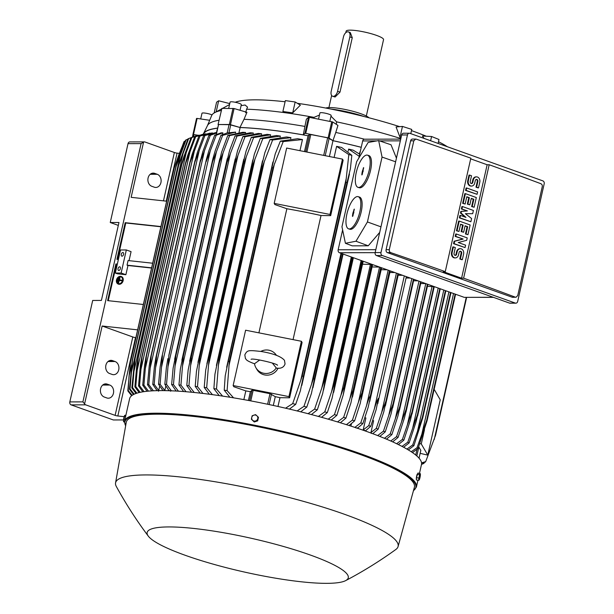 <?xml version="1.0" encoding="UTF-8"?>
<svg xmlns="http://www.w3.org/2000/svg" width="614" height="614" viewBox="0 0 614 614"><rect width="100%" height="100%" fill="white"/><g stroke="black" fill="none" stroke-linecap="round" stroke-linejoin="round"><path stroke-width="0.92" d="M118.51 278.257L117.673 281.949L118.51 278.257M118.049 281.979L118.886 278.288M118.333 282.11L117.673 281.949M121.296 277.037A3.6 2.763 -65.6 0 0 120.728 276.906A3.6 2.763 -65.6 0 0 117.489 279.109M120.451 276.784A3.6 2.763 114.4 0 1 121.158 276.968A3.6 2.763 114.4 0 1 122.355 280.943A3.6 2.763 114.4 0 1 118.886 283.699A3.6 2.763 114.4 0 1 118.18 283.514A3.6 2.763 114.4 0 1 116.975 279.539A3.6 2.763 114.4 0 1 120.451 276.784M121.495 276.599A4.075 3.131 114.4 0 1 121.633 276.661A4.075 3.131 114.4 0 1 123 281.166A4.075 3.131 114.4 0 1 119.062 284.29A4.075 3.131 114.4 0 1 118.264 284.075A4.075 3.131 114.4 0 1 118.126 284.013M118.786 284.159A4.075 3.131 -65.6 0 0 122.716 281.035A4.075 3.131 -65.6 0 0 121.357 276.53A4.075 3.131 -65.6 0 0 120.551 276.323A4.075 3.131 -65.6 0 0 116.622 279.447A4.075 3.131 -65.6 0 0 117.98 283.952A4.075 3.131 -65.6 0 0 118.786 284.159M117.458 279.163A3.6 2.763 -65.6 0 0 118.325 283.576M118.295 282.939L119.538 277.405L119.346 279.976L121.787 280.191L121.679 280.652L119.239 280.437L118.571 283.069L119.239 280.437M119.646 280.007L119.914 277.444M119.523 280.567L121.963 280.782L121.787 280.191M117.474 279.109L117.059 280.951L117.474 279.109M117.435 280.982L117.85 279.14M117.711 281.112L117.059 280.951M434.159 389.314L440.23 399.791L427.758 455.127L420.153 453.332M424.497 429.639L421.273 443.93L427.758 455.127M419.822 443.646L421.273 443.93M420.805 450.361L418.687 446.777M361.247 147.283A135.932 22.703 -167.3 0 0 332.957 140.66L329.104 138.135L332.734 121.994L308.558 117.197L306.363 119.254L304.912 126.43A133.775 22.342 -167.3 0 0 244.004 119.316L239.959 127.474L230.457 124.68L234.095 108.54L221.907 108.379L218.07 124.573L221.907 108.379M239.959 127.474A135.932 22.703 -167.3 0 1 303.285 134.873L304.92 133.345L305.741 133.384L329.104 138.135M218.269 124.519L230.457 124.68M217.479 128.103A135.932 22.703 -167.3 0 0 203.441 133.775A135.932 22.703 -167.3 0 0 203.272 134.174M198.437 135.303L193.487 134.566L197.125 118.425L196.534 118.441L192.911 134.566L193.487 134.566M192.957 134.712L196.534 118.441M198.399 135.31L192.965 134.666L192.42 137.152L192.965 134.666M203.541 134.121A135.694 22.664 12.7 0 1 217.456 128.196M304.49 151.581L308.059 135.763A135.694 22.664 12.7 0 0 240.135 127.535L229.091 124.496L218.569 124.527L216.381 132.962M308.059 135.763L309.617 134.336L305.68 151.811M361.239 147.322A135.694 22.664 12.7 0 0 332.972 140.706L327.676 137.736L309.617 134.336M332.972 140.706L329.403 156.524M351.83 155.311L350.394 168.781L347.01 182.619A157.506 26.31 -167.3 0 0 345.82 182.327L348.813 154.59A153.431 25.627 -167.3 0 1 351.83 155.311L341.66 147.475A135.694 22.664 -167.3 0 0 336.61 146.339L334.108 157.453M359.689 154.191L353.265 150.207A135.694 22.664 -167.3 0 0 348.645 149.095L348.169 151.213M290.161 408.625L290.023 409.239M360.203 151.934A135.694 22.664 -167.3 0 0 359.904 151.858L359.428 153.953M301.42 411.365L301.282 411.971M312.004 414.158L311.881 414.696M321.989 416.998L321.897 417.405M340.363 422.777L345.943 418.088L350.916 402.907L353.549 390.059A157.506 26.31 12.7 0 0 353.15 389.936L380.741 267.497M235.454 132.847L235.622 132.11L227.088 132.962L220.956 135.272L215.238 150.63L212.874 158.873L168.789 355.537A157.506 26.31 12.7 0 1 168.888 355.544L166.54 384.349L171.39 390.819M216.435 134.405L216.742 132.816M222.506 134.55L222.89 132.854L221.009 132.862L214.662 135.226L208.76 151.105L206.419 159.264L161.612 358.108L162.441 355.468L160.116 384.257L164.813 390.565L165.841 385.976M222.89 132.854L216.235 135.218A153.431 25.627 -167.3 0 0 215.445 135.218A153.431 25.627 -167.3 0 0 214.662 135.226M216.235 135.218L206.089 161.774L206.419 159.264M210.211 151.105L161.605 366.788M164.813 390.565L162.933 390.565L158.542 384.257L160.154 366.796L161.612 358.108M158.542 384.257A153.431 25.627 12.7 0 1 159.325 384.257A153.431 25.627 12.7 0 1 160.116 384.257M424.09 138.411L422.394 136.024L431.573 136.5L430.621 140.744M447.406 146.746A115.071 19.218 -167.3 0 0 438.488 141.727M426.262 136.224A115.071 19.218 -167.3 0 0 412.953 131.135A115.071 19.218 -167.3 0 0 411.48 130.613M399.699 126.653A115.071 19.218 -167.3 0 0 297.353 103.313M285.096 101.755A115.071 19.218 -167.3 0 0 235.63 102.116L235.239 102.262M364.071 116.53A31.168 5.204 -167.3 0 0 330.723 109.016M368.96 117.781A22.772 3.807 -167.3 0 0 360.971 113.759A22.772 3.807 -167.3 0 0 325.781 108.049M366.328 116.008L383.55 39.611A19.18 3.2 -167.3 0 0 376.459 35.366A19.18 3.2 -167.3 0 0 357.003 30.7A19.18 3.2 -167.3 0 0 346.127 31.176L345.789 32.703M348.437 31.905L350.295 32.565L352.259 37.723L339.995 92.138L335.091 97.02L332.619 96.252A5.273 3.07 -70.3 0 0 333.256 96.36A5.273 3.07 -70.3 0 0 337.593 91.279L349.857 36.863A5.273 3.07 -70.3 0 0 348.437 31.905A5.273 3.07 -70.3 0 0 347.808 31.798A5.273 3.07 -70.3 0 0 343.464 36.878L331.199 91.294A5.273 3.07 -70.3 0 0 332.619 96.252M438.104 143.423L438.987 139.493L431.573 136.5M221.24 110.489A131.857 22.027 -167.3 0 0 213.826 113.153A131.857 22.027 -167.3 0 0 211.669 115.547L207.463 125.609M241.095 105.646L245.055 105.009L247.565 107.143L246.628 109.192A131.857 22.027 -167.3 0 1 314.015 117.351L319.441 115.071M330.984 116.192L336.587 121.833L336.303 124.327M400.858 138.557A131.857 22.027 -167.3 0 0 336.587 121.833M401.072 137.605L399.998 137.313L396.068 126.952L402.454 126.43L399.998 137.313M292.709 112.869L282.901 111.495L285.349 100.612L295.165 101.985L300.376 105.147L292.709 112.869L295.165 101.985M229.544 104.557L213.826 113.153M246.759 108.755L245.615 112.715M216.212 111.671L218.661 100.788L229.759 103.597M218.661 100.788L216.596 102.185L214.179 112.922M410.797 133.66L411.748 129.416L402.454 126.43M313.716 118.103L314.015 117.351M209.689 120.29L197.125 118.425M200.701 118.955L201.983 113.268A5.756 0.959 12.7 0 1 205.867 113.214A5.756 0.959 12.7 0 1 212.022 114.887M219.044 120.244A133.775 22.342 -167.3 0 0 207.517 125.502L203.441 133.775M244.004 119.316L246.951 112.316L234.095 108.54M228.684 108.363L230.104 102.085A5.756 0.959 12.7 0 1 231.309 101.77A5.756 0.959 12.7 0 1 237.664 102.853A5.756 0.959 12.7 0 1 241.333 104.61L240.051 110.29M364.447 139.201A133.775 22.342 -167.3 0 0 335.774 132.447L337.953 125.409L332.734 121.994M318.543 119.062L319.917 112.961A5.756 0.959 12.7 0 1 324.883 113.106A5.756 0.959 12.7 0 1 331.146 115.486L329.833 121.296M303.285 134.873L304.912 126.43M335.774 132.447L332.957 140.66M419.492 473.34L421.496 464.43A149.593 24.99 -167.3 0 0 366.213 431.304A149.593 24.99 -167.3 0 0 214.455 394.925A149.593 24.99 -167.3 0 0 129.623 398.655L124.535 421.25A149.593 24.99 -167.3 0 1 209.359 417.528A149.593 24.99 -167.3 0 1 361.124 453.907A149.593 24.99 -167.3 0 1 416.407 487.032L413.406 490.824M345.674 580.606C363.081 571.45 379.797 561.073 395.83 549.492A144.804 24.184 -167.3 0 0 398.072 546.575L414.389 487.255A147.682 24.667 -167.3 0 0 359.858 454.368A147.682 24.667 -167.3 0 0 209.527 418.387A147.682 24.667 -167.3 0 0 126.261 422.325L115.562 482.903A144.804 24.184 -167.3 0 0 116.33 486.503C125.847 503.841 136.5 520.388 148.296 536.129A103.091 17.223 -167.3 0 0 185.244 555.302A103.091 17.223 -167.3 0 0 345.674 580.606A103.091 17.223 -167.3 0 0 310.177 554.972A103.091 17.223 -167.3 0 0 196.964 528.808A103.091 17.223 -167.3 0 0 148.296 536.129M398.072 546.575A144.804 24.184 -167.3 0 0 344.6 514.325A144.804 24.184 -167.3 0 0 197.201 479.043A144.804 24.184 -167.3 0 0 115.562 482.903M124.427 422.041L123.713 421.895L123.46 420.674L124.696 415.402A3.116 0.468 101.2 0 0 124.688 415.409A3.116 0.468 101.2 0 0 124.634 415.478A3.116 0.468 101.2 0 0 123.874 417.773A3.116 0.468 101.2 0 0 123.46 420.674A3.116 0.468 101.2 0 0 123.514 421.304A3.116 0.468 101.2 0 0 123.544 421.381M124.688 415.409L125.916 415.102M124.865 419.776L123.752 419.562M125.647 416.315L124.535 416.1M251.379 419.224L254.265 421.995L257.68 420.866L258.456 417.405L256.852 415.747A3.116 3.039 149.9 0 1 254.081 421.035A3.116 3.039 149.9 0 1 251.74 417.443L251.379 419.224L254.012 421.557L257.419 420.429L258.202 416.967M252.154 415.762L251.74 417.443A3.116 3.039 149.9 0 1 256.852 415.747L255.57 414.634L252.154 415.762M254.265 421.995L254.012 421.557M257.68 420.866L257.419 420.429M216.757 132.985L210.326 135.303A153.431 25.627 -167.3 0 0 208.875 135.356L216.435 132.731M210.326 135.303L200.241 161.881A157.506 26.31 -167.3 0 0 200.149 161.881L202.773 151.811L208.875 135.356M200.241 161.881L156.585 355.575L154.198 384.333L158.727 390.458L159.701 386.152M157.13 390.657L152.756 384.387L154.436 366.297L155.864 357.724L200.149 161.881M204.485 150.653L155.626 367.448M152.756 384.387A153.431 25.627 12.7 0 1 154.198 384.333M169.088 390.734L164.836 384.31L166.379 367.418L167.852 358.645M216.443 151.735L212.544 161.85A157.506 26.31 -167.3 0 0 212.444 161.85L212.874 158.873M212.444 161.85L168.789 355.537M212.544 161.85L168.888 355.544M164.836 384.31A153.431 25.627 12.7 0 1 166.54 384.349M235.622 132.11L222.659 135.318L216.427 151.781L168.09 366.259M222.659 135.318A153.431 25.627 -167.3 0 0 220.956 135.272M240.135 127.535L239.053 132.348M402.546 275.295L398.156 275.241M404.304 275.924L374.317 408.993C375.868 403.789 377.242 400.228 378.439 398.317L376.152 409.645L370.726 426.354L365.576 430.775L363.196 429.923L368.738 425.64A153.431 25.627 12.7 0 1 369.735 426.001A153.431 25.627 12.7 0 1 370.726 426.354M368.738 425.64L374.317 408.993M411.833 278.618L381.708 412.301L376.298 428.395L370.94 432.563L373.604 420.736L372.736 420.421M410.267 278.058L406.061 278.004M381.708 412.301L385.953 401.072A157.506 26.31 12.7 0 1 386.068 401.119L383.804 411.802L378.186 429.109L372.767 433.707M413.422 279.186L385.953 401.072M413.537 279.224L386.068 401.119M376.298 428.395A153.431 25.627 12.7 0 1 378.186 429.109M364.9 417.62L365.89 417.973L363.196 429.923M398.01 273.675L368.131 407.443L362.874 423.599L357.885 427.897L355.951 427.943M396.421 273.107L366.55 405.631C367.97 400.858 369.252 397.488 370.419 395.523L397.887 273.629M354.854 427.39L360.779 422.885A153.431 25.627 12.7 0 1 362.874 423.599M360.779 422.885L366.55 405.631M394.848 272.547L389.867 272.486M387.173 269.799L381.171 269.723M388.171 270.16L358.407 402.231L361.984 392.73L389.499 270.636M361.984 392.73A157.506 26.31 12.7 0 1 362.245 392.814L360.264 403.337L354.608 420.843L349.09 425.51M389.76 270.728L362.245 392.814M346.403 424.658L352.413 420.129A153.431 25.627 12.7 0 1 354.608 420.843M352.413 420.129L358.407 402.231M379.506 267.059L372.069 266.967M381.14 267.643L353.549 390.059M379.552 267.075L349.873 398.77L353.15 389.936M337.523 421.918L343.625 417.374A153.431 25.627 12.7 0 1 345.943 418.088M343.625 417.374L349.873 398.77M370.442 264.312L340.939 395.247L343.886 387.142A157.506 26.31 12.7 0 1 344.439 387.304L343.264 394.771L372.529 264.903L372.084 264.634A157.506 26.31 -167.3 0 0 371.531 264.473L362.529 264.212M343.886 387.142L371.531 264.473M372.084 264.634L344.439 387.304M343.264 394.771L336.848 415.34L331.184 420.045M328.191 419.178L334.423 414.627A153.431 25.627 12.7 0 1 336.848 415.34M334.423 414.627L340.939 395.247M361.139 260.497L331.583 391.655L334.193 384.356L362.037 260.812M334.193 384.356A157.506 26.31 12.7 0 1 334.899 384.556L332.09 398.202L327.316 412.585L321.544 417.305M362.736 261.065L334.899 384.556M318.367 416.438L324.76 411.871A153.431 25.627 12.7 0 1 327.316 412.585M324.76 411.871L331.583 391.655M351.315 256.982L321.79 387.987L324.031 381.578L352.052 257.243M324.031 381.578A157.506 26.31 12.7 0 1 324.898 381.808L322.695 393.49L317.308 409.837L311.398 414.573M352.904 257.55L324.898 381.808M308.028 413.69L314.614 409.124A153.431 25.627 12.7 0 1 317.308 409.837M314.614 409.124L321.79 387.987M359.221 156.286L348.645 149.095M341.031 253.306L311.521 384.226L313.37 378.8L341.607 253.513M313.37 378.8A157.506 26.31 12.7 0 1 314.406 379.061L311.459 393.321L306.793 407.09L300.714 411.833M342.62 253.874L314.406 379.061M297.115 410.943L303.945 406.368A153.431 25.627 12.7 0 1 306.793 407.09M303.945 406.368L311.521 384.226M348.813 154.59L336.61 146.339M346.357 177.922L300.737 380.358L302.165 376.021L345.82 182.327M302.165 376.021A157.506 26.31 12.7 0 1 303.362 376.313L300.361 390.811L295.71 404.342L289.417 409.093M347.01 182.619L303.362 376.313M285.556 408.195L292.694 403.621A153.431 25.627 12.7 0 1 295.71 404.342M292.694 403.621L300.737 380.358M274.189 203.38L286.661 148.043L342.458 159.11L343.142 160.3L330.67 215.637L321.022 215.514A135.694 22.664 -167.3 0 0 286.868 208.737L274.88 204.569L274.189 203.38L329.987 214.455L330.67 215.637M342.458 159.11L329.987 214.455M321.022 215.514L293.055 339.619M258.901 332.842L286.868 208.737M233.136 385.546L245.608 330.209L301.405 341.277L302.088 342.458L289.616 397.803L279.969 397.68A135.694 22.664 -167.3 0 0 275.287 396.659L269.991 393.689L253.16 390.351L251.932 390.289L250.374 391.717A135.694 22.664 -167.3 0 0 245.815 390.903L233.827 386.736L233.136 385.546L288.933 396.613L289.616 397.803M301.405 341.277L288.933 396.613M278.058 368.154A11.988 11.681 149.9 0 1 256.898 369.421L255.923 367.74A11.988 11.681 149.9 0 1 254.518 363.726L259.768 359.988M272.34 363.074L276.423 368.147C280.974 368.776 283.852 367.364 285.057 363.925L284.482 360.364C281.243 356.511 273.476 353.549 261.173 351.477C248.194 350.118 247.35 349.934 244.825 354.854L245.4 358.415C246.367 359.274 245.17 360.357 254.61 363.826M276.208 368.032A11.988 11.681 149.9 0 1 255.923 367.74M260.82 351.415A11.988 11.681 149.9 0 1 276.453 355.368M342.62 229.943L338.153 249.783A2.395 1.903 89.9 0 0 339.465 252.745L464.238 297.353L493.479 297.368M400.735 139.109L364.509 139.201A2.395 1.903 89.9 0 0 362.674 140.944L358.822 158.067M345.421 243.282L341.96 226.796L356.619 161.751L368.139 142.463L378.661 140.575L382.054 157.077L367.433 221.953L355.982 241.233L345.421 243.282L352.229 245.846L368.246 245.8L379.721 232.368M396.444 158.159L391.018 144.774L378.661 140.575M382.054 157.077L395.623 161.789M367.433 221.953L380.964 226.842M367.494 155.158L368.784 155.542A16.785 5.986 106.4 0 1 370.541 170.423A16.785 5.986 106.4 0 1 359.305 187.738L358.016 187.354A16.785 5.986 -73.6 0 0 369.252 170.047A16.785 5.986 -73.6 0 0 367.494 155.158A16.785 5.986 -73.6 0 0 356.258 172.473A16.785 5.986 -73.6 0 0 358.016 187.354M358.146 196.664L359.428 197.048A16.785 5.986 106.4 0 1 361.185 211.93A16.785 5.986 106.4 0 1 349.949 229.245L348.66 228.861A16.785 5.986 -73.6 0 0 359.904 211.546A16.785 5.986 -73.6 0 0 358.146 196.664A16.785 5.986 -73.6 0 0 346.902 213.979A16.785 5.986 -73.6 0 0 348.66 228.861M352.935 215.836L352.536 216.45L352.467 215.921L352.835 213.419L354.278 209.082L352.935 215.836M353.879 212.505L353.58 213.281M353.303 212.229L353.887 212.459M353.096 212.267L353.756 212.528M353.042 213.38L353.472 213.449M362.283 174.33L361.892 174.952L361.823 174.414L362.191 171.92L363.634 167.576L362.283 174.33M363.235 170.999L362.935 171.774M362.651 170.723L363.242 170.953M362.452 170.761L363.104 171.022M362.39 171.882L362.82 171.951M355.982 241.233L368.246 245.8M409.308 133.223L403.498 133.238A2.395 1.903 89.9 0 0 401.663 134.98L375.162 252.577A2.395 1.903 89.9 0 0 376.482 255.539L509.513 303.101A2.395 1.903 89.9 0 0 510.034 303.193L515.844 303.178A2.395 1.903 -90.1 0 1 515.323 303.086L382.292 255.524A2.395 1.903 -90.1 0 1 380.979 252.561L407.481 134.965A2.395 1.903 -90.1 0 1 409.308 133.223A2.395 1.903 -90.1 0 1 409.83 133.315L542.86 180.877A2.395 1.903 -90.1 0 1 544.181 183.839L517.679 301.436A2.395 1.903 -90.1 0 1 515.844 303.178M512.176 297.23A2.395 1.903 89.9 0 0 512.705 297.322L515.461 297.222A1438.425 240.266 -167.3 0 0 463.616 278.188L461.582 278.196L443.231 271.634L445.265 271.634A1438.425 240.266 -167.3 0 0 390.688 252.607L387.403 252.615L512.176 297.23L515.461 297.222M386.091 249.66L389.291 249.645L413.813 140.813L415.701 139.071L412.447 139.079A2.395 1.903 89.9 0 0 410.62 140.821L386.091 249.66A2.395 1.903 89.9 0 0 387.403 252.615M470.685 158.857L487.148 164.752L489.181 164.744A1438.425 240.266 12.7 0 1 541.026 183.77M415.701 139.071L416.254 139.163A1438.425 240.266 12.7 0 1 470.831 158.182L445.265 271.634M391.064 252.692C389.514 252.216 388.969 251.057 389.422 249.215M455.189 236.421L455.734 233.995L456.309 233.995L467.231 237.894L466.686 240.32L458.205 242.522L465.596 245.163L465.051 247.58L454.13 243.681L454.675 241.256L463.156 239.053L455.189 236.421L455.765 236.413L456.309 233.995M465.051 247.58L453.546 243.681L454.091 241.256L462.572 239.061M461.367 208.975L461.912 206.557L462.495 206.557L473.417 210.456L472.688 213.687L465.397 213.695L471.598 218.53L470.869 221.754L459.947 217.855L460.492 215.43L465.957 217.387L461.045 213.012L461.406 211.4L467.407 210.924L461.367 208.975L461.951 208.975L462.495 206.557M472.688 213.687L465.397 213.695M470.869 221.754L459.372 217.855L459.917 215.437L460.492 215.43M464.982 217.034L460.462 213.012L460.822 211.4L466.832 210.932M465.55 190.417L466.095 187.991L466.678 187.991L477.6 191.898L477.055 194.316L465.55 190.417L466.133 190.417L466.678 187.991M469.587 175.082L468.313 180.731A4.198 3.339 89.9 0 0 471.537 186.073L470.961 186.073A4.198 3.339 -90.1 0 1 467.738 180.731L469.012 175.082L469.587 175.082L471.514 175.765L470.24 181.414A1.681 1.335 89.9 0 0 472.811 182.335L473.356 179.917L472.78 179.917A4.198 3.339 -90.1 0 1 475.973 176.87L476.556 176.87A4.198 3.339 89.9 0 0 473.356 179.917M471.237 183.517A1.681 1.335 89.9 0 0 472.227 182.335L472.78 179.917M476.556 176.87A4.198 3.339 89.9 0 1 479.78 182.212L478.506 187.861L477.922 187.861L475.996 187.17L477.27 181.521A1.681 1.335 89.9 0 0 476.272 179.426M462.641 203.326L464.829 193.64L465.404 193.64L476.326 197.547L474.138 207.233L472.212 206.542L473.854 199.274L471.283 198.36L469.825 204.815L467.899 204.124L469.357 197.67L466.786 196.749L465.151 204.017L462.641 203.326L463.225 203.326L465.404 193.64M474.138 207.233L471.636 206.542L473.271 199.281L471.237 198.552M469.825 204.815L467.323 204.124L468.774 197.67L466.747 196.948M456.455 230.764L458.643 221.086L459.226 221.078L470.14 224.985L467.96 234.671L466.034 233.98L467.668 226.719L465.097 225.798L463.647 232.253L461.72 231.57L463.171 225.108L460.6 224.194L458.965 231.455L456.455 230.764L457.039 230.764L459.226 221.078M467.96 234.671L465.45 233.98L467.085 226.719L465.059 225.99M463.647 232.253L461.137 231.57L462.588 225.108L460.561 224.386M453.401 246.905L452.127 252.554A4.198 3.339 89.9 0 0 455.35 257.903L454.767 257.903A4.198 3.339 -90.1 0 1 451.551 252.561L452.825 246.912L453.401 246.905L455.327 247.596L454.053 253.244A1.681 1.335 89.9 0 0 456.624 254.165L457.169 251.74L456.586 251.748A4.198 3.339 -90.1 0 1 459.786 248.701L460.37 248.693A4.198 3.339 89.9 0 0 457.169 251.74M455.051 255.347A1.681 1.335 89.9 0 0 456.041 254.165L456.586 251.748M460.37 248.693A4.198 3.339 89.9 0 1 463.593 254.042L462.319 259.691L461.736 259.691L459.809 259.001L461.083 253.352A1.681 1.335 89.9 0 0 460.086 251.256M487.148 164.752L461.582 278.196M455.35 257.903A4.198 3.339 89.9 0 0 458.551 254.856L459.095 252.431A1.681 1.335 89.9 0 1 461.667 253.352L461.083 253.352M462.319 259.691L460.393 259.001L461.667 253.352M460.393 259.001L459.809 259.001M458.965 231.455L457.039 230.764M463.171 225.108L462.588 225.108M461.72 231.57L461.137 231.57M467.668 226.719L467.085 226.719M466.034 233.98L465.45 233.98M465.151 204.017L463.225 203.326M469.357 197.67L468.774 197.67M467.899 204.124L467.323 204.124M473.854 199.274L473.271 199.281M472.212 206.542L471.636 206.542M471.537 186.073A4.198 3.339 89.9 0 0 474.737 183.026L475.282 180.6A1.681 1.335 89.9 0 1 477.853 181.521L477.27 181.521M478.506 187.861L476.579 187.17L477.853 181.521M476.579 187.17L475.996 187.17M477.055 194.316L466.133 190.417M467.407 210.924L461.951 208.975M461.406 211.4L460.822 211.4M461.045 213.012L460.462 213.012M459.947 217.855L459.372 217.855M463.156 239.053L455.765 236.413M454.675 241.256L454.091 241.256M454.13 243.681L453.546 243.681M463.616 278.188L489.181 164.744M540.681 183.686C542.093 184.169 542.576 185.328 542.124 187.163M542.254 186.733L517.732 295.572L515.96 297.314M123.514 419.93L113.337 419.961L71.14 404.872L85.668 404.833L115.125 415.371A2.395 0.399 -167.3 0 0 117.827 415.985L124.158 416.668M416.399 479.112A2.748 0.414 -78.8 0 1 416.392 479.112A2.748 0.414 -78.8 0 1 416.476 476.986A2.748 0.414 -78.8 0 1 417.19 474.223M420.298 473.977L420.137 473.471L417.942 473.033L416.422 477.623L416.384 479.956L418.579 480.394L419.155 479.971A3.116 0.468 -78.8 0 1 418.955 479.987A3.116 0.468 -78.8 0 1 418.863 479.281A3.116 0.468 -78.8 0 1 419.278 476.38L418.579 480.394M417.205 474.161L419.393 474.599L419.278 476.38A3.116 0.468 -78.8 0 1 420.037 474.085A3.116 0.468 -78.8 0 1 420.306 473.993A3.116 0.468 -78.8 0 1 420.337 474.062A3.116 0.468 -78.8 0 1 420.39 474.691A3.116 0.468 -78.8 0 1 419.976 477.592A3.116 0.468 -78.8 0 1 419.216 479.887A3.116 0.468 -78.8 0 1 419.162 479.956L419.155 479.971M416.422 477.623L418.618 478.06M420.137 473.471L419.393 474.599M158.504 391.218L158.727 390.458M169.157 390.427L170.707 391.187M299.954 150.683L302.464 139.562A135.694 22.664 -167.3 0 0 297.59 138.726L280.352 141.128A153.431 25.627 -167.3 0 1 283.215 141.573L272.992 167.883A157.506 26.31 -167.3 0 0 271.864 167.714L275.249 153.868L280.352 141.128M245.516 132.885L245.608 132.463A135.694 22.664 -167.3 0 0 244.395 132.394A135.694 22.664 -167.3 0 0 242.822 132.309L244.395 132.394M253.168 133.576L253.298 133.008A135.694 22.664 -167.3 0 0 250.266 132.778L235.07 135.924A153.431 25.627 -167.3 0 1 237.05 136.062L226.98 162.549A157.506 26.31 -167.3 0 0 226.635 162.526L229.644 150.338L235.07 135.924M261.457 134.474L261.61 133.783A135.694 22.664 -167.3 0 0 258.31 133.453L242.921 136.538A153.431 25.627 -167.3 0 1 245.047 136.722L234.993 163.186A157.506 26.31 -167.3 0 0 234.51 163.147L237.61 150.537L242.921 136.538M270.421 135.61L270.605 134.796A135.694 22.664 -167.3 0 0 267.006 134.366L251.333 137.344A153.431 25.627 -167.3 0 1 253.62 137.59L246.245 156.862L199.243 365.399L197.493 386.628L202.988 393.451M280.13 136.991L280.345 136.07A135.694 22.664 -167.3 0 0 276.392 135.533L260.344 138.365A153.431 25.627 -167.3 0 1 262.792 138.672L252.715 165.074A157.506 26.31 -167.3 0 0 251.924 164.974L254.373 154.099L260.344 138.365M290.683 138.657L290.913 137.643A135.694 22.664 -167.3 0 0 286.546 136.976L269.991 139.624A153.431 25.627 -167.3 0 1 272.631 139.992L262.508 166.348A157.506 26.31 -167.3 0 0 261.549 166.217L264.88 152.617L269.991 139.624M290.913 137.643L272.631 139.992M262.508 166.348L218.853 360.042L216.512 389.023L222.583 396.099M261.549 166.217L217.893 359.911A157.506 26.31 12.7 0 1 218.853 360.042M219.221 395.6L213.872 388.654L214.946 374.179L217.893 359.911M213.872 388.654A153.431 25.627 12.7 0 1 216.512 389.023M264.427 161.052L218.3 365.737M280.345 136.07L262.792 138.672M252.715 165.074L209.067 358.768L206.672 387.703L212.421 394.649M251.924 164.974L208.269 358.668A157.506 26.31 12.7 0 1 209.067 358.768M209.336 394.242L204.216 387.403L205.705 370.096L208.269 358.668M204.216 387.403A153.431 25.627 12.7 0 1 206.672 387.703M255.033 158.796L208.453 365.499M270.605 134.796L253.62 137.59M246.245 156.854L243.558 164.022A157.506 26.31 -167.3 0 0 242.921 163.953L246.114 150.967L251.333 137.344M243.558 164.022L199.903 357.716L199.243 365.399M242.921 163.953L199.274 357.647A157.506 26.31 12.7 0 1 199.903 357.716M200.141 393.129L195.214 386.383L196.465 371.293L199.274 357.647M195.214 386.383A153.431 25.627 12.7 0 1 197.493 386.628M261.61 133.783L245.047 136.722M234.993 163.186L191.338 356.88L188.928 385.761L194.208 392.492M234.51 163.147L190.854 356.834A157.506 26.31 12.7 0 1 191.338 356.88M191.583 392.231L186.802 385.569L188.13 370.104L190.854 356.834M186.802 385.569A153.431 25.627 12.7 0 1 188.928 385.761M238.009 155.204L190.639 365.43M253.298 133.008L237.05 136.062M226.98 162.549L183.325 356.243L180.93 385.101L186.042 391.74M226.635 162.526L182.987 356.22A157.506 26.31 12.7 0 1 183.325 356.243M183.609 391.54L178.95 384.963L180.355 369.068L182.987 356.22M178.95 384.963A153.431 25.627 12.7 0 1 180.93 385.101M230.311 153.822L182.596 365.583M245.608 132.463L229.598 135.594A153.431 25.627 -167.3 0 0 227.756 135.51L242.683 132.302M223.135 152.656L219.497 162.104A157.506 26.31 -167.3 0 0 219.282 162.096L221.6 152.157L227.756 135.51M229.598 135.594L223.128 152.679L175.082 365.86L173.47 384.633L178.444 391.179M219.497 162.104L175.85 355.798L175.082 365.86M219.282 162.096L175.635 355.79A157.506 26.31 12.7 0 1 175.85 355.798M176.195 391.049L171.636 384.541L173.11 368.177L175.635 355.79M171.636 384.541A153.431 25.627 12.7 0 1 173.47 384.633M302.464 139.562L283.215 141.573M272.992 167.883L229.337 361.577L227.088 390.604L233.566 397.841M271.864 167.714L228.216 361.4A157.506 26.31 12.7 0 1 229.337 361.577M229.874 397.235L224.233 390.166L225.208 375.906L228.216 361.4M224.233 390.166A153.431 25.627 12.7 0 1 227.088 390.604M274.489 163.662L228.868 366.105M243.858 399.622L245.815 390.903M248.409 400.451L250.374 391.717M275.287 396.659L273.307 405.455M279.969 397.68L277.981 406.483M351.431 423.729L350.901 426.093M370.94 432.563L371.37 433.453M450.975 292.609L422.731 417.927L450.975 292.609M450.507 292.448L422.294 417.635A157.506 26.31 12.7 0 1 422.739 417.896L413.89 445.68L408.341 449.932M448.918 291.88L417.512 431.243L422.294 417.635M406.913 449.087L412.7 444.958A153.431 25.627 12.7 0 1 413.89 445.68M412.7 444.958L417.512 431.243M417.62 416.054L445.848 290.783L416.108 421.703L409.131 442.917L403.628 447.253M445.38 290.614L417.382 414.872A157.506 26.31 12.7 0 1 417.819 415.102M443.792 290.046L412.662 428.196L417.382 414.872M402.032 446.409L407.803 442.195A153.431 25.627 12.7 0 1 409.131 442.917M407.803 442.195L412.662 428.196M440.215 288.764L410.482 419.861L403.851 440.154L398.386 444.567M439.801 288.618L411.963 412.109A157.506 26.31 12.7 0 1 412.378 412.309M438.212 288.05L407.32 425.103L411.963 412.109M396.644 443.715L402.4 439.432A153.431 25.627 12.7 0 1 403.851 440.154M402.4 439.432L407.32 425.103M434.067 286.999L434.098 286.838A157.506 26.31 -167.3 0 0 433.737 286.677L427.405 286.293M433.737 286.677L406.092 409.354A157.506 26.31 12.7 0 1 406.453 409.515L404.426 417.942L398.087 437.391L392.653 441.857M434.098 286.838L406.453 409.515M432.095 286.354L401.533 421.964L406.092 409.354M390.765 441.013L396.521 436.669A153.431 25.627 12.7 0 1 398.087 437.391M396.521 436.669L401.533 421.964M425.748 283.591L420.682 283.53M427.375 284.175L399.791 406.591A157.506 26.31 12.7 0 1 400.082 406.714L397.941 415.954L391.878 434.628L386.459 439.148M427.674 284.282L400.082 406.714M425.786 283.607L395.324 418.786L399.791 406.591M384.433 438.304L390.197 433.914A153.431 25.627 12.7 0 1 391.878 434.628M390.197 433.914L395.324 418.786M417.996 280.821L413.567 280.767M420.582 281.749L393.067 403.835A157.506 26.31 12.7 0 1 393.282 403.92L391.064 413.905L385.239 431.865L379.82 436.431M420.797 281.818L393.282 403.92M418.994 281.181L388.708 415.563L393.067 403.835M377.671 435.579L383.451 431.158A153.431 25.627 12.7 0 1 385.239 431.865M383.451 431.158L388.708 415.563M455.588 294.259L427.091 420.69L418.065 448.45L412.47 452.587M455.127 294.098L426.669 420.398A157.506 26.31 12.7 0 1 427.091 420.69M453.539 293.53L421.833 434.244L426.669 420.398M411.226 451.743L417.029 447.721A153.431 25.627 12.7 0 1 418.065 448.45M417.029 447.721L421.833 434.244M421.565 462.879L425.694 461.613L435.556 435.303L466.625 297.437M466.249 297.445L434.228 439.524M425.694 461.613A153.431 25.627 12.7 0 1 425.341 462.066L421.595 463.301M421.68 464.575A153.431 25.627 12.7 0 1 421.442 464.683L421.818 464.253M421.557 464.13L424.051 463.225A153.431 25.627 12.7 0 1 423.499 463.608L421.511 464.361M424.051 463.225L424.404 462.411M135.886 337.623L135.494 337.585A2.395 0.399 12.7 0 1 132.801 336.971L102.147 326.011L137.636 329.856M118.31 225.392L110.251 222.514L118.97 222.491L101.402 300.43L92.691 300.453L69.819 401.909A2.395 1.903 89.9 0 0 71.14 404.872M112.485 360.602L115.056 361.523A6.716 5.342 -90.1 0 1 118.893 368.899A6.716 5.342 -90.1 0 1 113.621 374.693A6.716 5.342 -90.1 0 1 112.147 374.433L109.576 373.519A6.716 5.342 -90.1 0 1 105.738 366.136A6.716 5.342 -90.1 0 1 111.011 360.349A6.716 5.342 -90.1 0 1 112.485 360.602L109.545 360.61M107.189 384.126L109.752 385.039A6.716 5.342 -90.1 0 1 113.59 392.415A6.716 5.342 -90.1 0 1 108.317 398.21A6.716 5.342 -90.1 0 1 106.844 397.956L104.28 397.035A6.716 5.342 -90.1 0 1 100.443 389.66A6.716 5.342 -90.1 0 1 105.715 383.865A6.716 5.342 -90.1 0 1 107.189 384.126L104.242 384.134M128.027 143.653L141.097 143.615L143.592 142.087A2.395 1.903 -90.1 0 1 144.382 141.872L129.853 141.911A2.395 1.903 89.9 0 0 128.027 143.653L110.251 222.514M154.682 173.363L157.253 174.284A6.716 5.342 -90.1 0 1 161.083 181.66A6.716 5.342 -90.1 0 1 155.81 187.454A6.716 5.342 -90.1 0 1 154.344 187.201L151.773 186.28A6.716 5.342 -90.1 0 1 147.936 178.904A6.716 5.342 -90.1 0 1 153.208 173.11A6.716 5.342 -90.1 0 1 154.682 173.363L151.742 173.371M144.382 141.872A2.395 1.903 -90.1 0 1 144.904 141.964L174.368 152.495A2.395 0.399 -167.3 0 0 177.07 153.116L179.173 153.339M192.136 137.267L188.69 138.557A153.431 25.627 -167.3 0 0 188.26 138.733A153.431 25.627 -167.3 0 0 187.961 138.864L178.459 165.266A157.506 26.31 -167.3 0 1 178.705 165.166L135.049 358.86L132.563 387.587L136.876 393.183M188.69 138.557L178.705 165.166M135.993 393.474L131.833 387.902L134.811 358.96L178.459 165.266M131.833 387.902A153.431 25.627 12.7 0 1 132.563 387.587M183.425 151.842L133.622 372.836M187.823 139.194L186.134 139.838A153.431 25.627 -167.3 0 0 185.582 140.215L177.553 161.275M186.134 139.838L176.126 166.44A157.506 26.31 -167.3 0 0 175.911 166.578L177.553 161.267M133.499 394.533L129.462 389.253L132.263 360.272L175.911 166.578M132.263 360.272A157.506 26.31 12.7 0 1 132.47 360.134L130.014 388.877L134.197 394.196M176.126 166.44L132.47 360.134M129.462 389.253A153.431 25.627 12.7 0 1 130.014 388.877M180.907 152.832L130.974 374.394M216.504 132.424L204.915 135.564A153.431 25.627 -167.3 0 0 203.602 135.663L216.681 132.417M204.915 135.564L194.876 162.157A157.506 26.31 -167.3 0 0 194.722 162.173L197.263 152.748L203.602 135.663M151.819 390.88L147.483 384.702L149.225 365.929L150.622 357.494L194.722 162.173M151.075 355.867A157.506 26.31 12.7 0 1 151.228 355.851L148.795 384.602L153.4 390.796M194.876 162.157L151.228 355.851M147.483 384.702A153.431 25.627 12.7 0 1 148.795 384.602M199.235 150.43L150.154 368.239M212.306 132.87L200.034 136.016A153.431 25.627 -167.3 0 0 198.852 136.162L210.057 133.077M200.034 136.016L190.025 162.626A157.506 26.31 -167.3 0 0 189.818 162.649L192.251 153.922L198.852 136.162M147.03 391.272L142.732 385.201L144.528 365.675L145.886 357.425L189.818 162.649M146.17 356.343A157.506 26.31 12.7 0 1 146.378 356.312L143.906 385.055L148.442 391.133M190.025 162.626L146.378 356.312M142.732 385.201A153.431 25.627 12.7 0 1 143.906 385.055M194.492 150.43L145.196 369.16M205.759 133.768L195.674 136.661A153.431 25.627 -167.3 0 0 194.638 136.861L203.434 134.144M195.674 136.661L185.697 163.27A157.506 26.31 -167.3 0 0 185.451 163.316L141.68 357.517L185.451 163.316L187.754 155.327M187.746 155.334L194.638 136.861M142.786 391.839L138.518 385.891L140.368 365.56L141.803 357.01A157.506 26.31 12.7 0 1 142.041 356.964L139.555 385.692L144.029 391.648M185.697 163.27L142.041 356.964M138.518 385.891A153.431 25.627 12.7 0 1 139.555 385.692M190.256 150.66L140.767 370.227M199.097 135.157L191.883 137.498A153.431 25.627 -167.3 0 0 190.992 137.751L196.618 135.771M191.883 137.498L181.905 164.115A157.506 26.31 -167.3 0 0 181.652 164.184L183.77 157.015L190.992 137.751M139.094 392.576L134.873 386.789L136.776 365.56L138.004 357.878L181.652 164.184M138.004 357.878A157.506 26.31 12.7 0 1 138.257 357.808L135.763 386.536L140.169 392.331M181.905 164.115L138.257 357.808M134.873 386.789A153.431 25.627 12.7 0 1 135.763 386.536M186.556 151.128L136.899 371.455M185.228 141.028L184.3 141.381L179.073 154.122L177.254 162.196M131.557 364.977L129.032 376.159L128.18 390.412L132.14 395.347M179.073 154.122L174.238 167.967L130.582 361.661L129.032 376.159M131.634 395.715L127.819 390.865L130.429 361.83L174.084 168.144L183.947 141.834A153.431 25.627 -167.3 0 1 184.3 141.381M127.819 390.865A153.431 25.627 12.7 0 1 128.18 390.412M85.668 404.833A2.395 1.903 -90.1 0 1 84.602 403.858L82.898 401.878L141.097 143.615M102.147 326.011L84.602 403.858M143.592 142.087L131.143 197.34L166.632 201.192M143.354 304.49L107.627 300.622L115.892 263.959L116.476 264.243L108.264 300.691M118.379 259.499L116.929 259.346L125.195 222.682L160.914 226.558M125.195 222.682L125.778 222.974L117.566 259.415M160.868 226.773L125.778 222.974M152.656 263.222L128.088 260.551L127.044 265.164L151.612 267.827M127.044 265.164L127.958 265.494L125.878 274.711L117.474 273.806L115.325 273.038L120.521 249.975L126.33 249.959L121.135 273.023L125.878 274.711M151.566 268.049L127.958 265.494M115.892 263.959L117.335 264.112M117.289 264.335L116.476 264.243M126.33 249.959L131.074 251.656L129.047 260.658M121.135 273.023L115.325 273.038M122.025 256.192A1.919 1.121 109.7 0 1 121.795 256.153A1.919 1.121 109.7 0 1 121.326 254.165A1.919 1.121 109.7 0 1 122.854 252.507A1.919 1.121 109.7 0 1 123.084 252.546A1.919 1.121 109.7 0 1 123.552 254.534A1.919 1.121 109.7 0 1 122.025 256.192M118.801 270.49A1.919 1.121 109.7 0 1 118.571 270.452A1.919 1.121 109.7 0 1 118.103 268.456A1.919 1.121 109.7 0 1 119.638 266.798A1.919 1.121 109.7 0 1 119.868 266.837A1.919 1.121 109.7 0 1 120.329 268.832A1.919 1.121 109.7 0 1 118.801 270.49M329.142 138.211L325.205 155.687M327.676 137.736L323.701 155.388M310.845 134.397L306.862 152.049M230.749 124.788L228.945 132.785M229.091 124.496L227.18 132.962M218.569 124.527L216.658 132.992M193.855 134.643L193.364 136.792M337.593 91.279L339.995 92.138M349.857 36.863L352.259 37.723M229.352 124.488L232.99 108.348M304.92 133.345L308.558 117.197M305.741 133.384L309.379 117.243M328.122 137.82L331.76 121.679M413.468 490.586A149.118 24.905 -167.3 0 0 360.733 454.368A149.118 24.905 -167.3 0 0 199.918 416.86A149.118 24.905 -167.3 0 0 125.663 425.725M338.153 249.783L375.814 249.683M362.674 140.944L376.827 140.905M379.613 140.898L400.343 140.844M353.871 209.696L354.293 209.811M352.467 215.921L352.873 216.028M363.227 168.19L363.642 168.305M361.823 174.414L362.229 174.529M339.465 252.745L375.146 252.653M375.162 252.577L380.979 252.561M401.663 134.98L407.481 134.965M452.127 252.554L451.551 252.561M456.624 254.165L456.041 254.165M468.313 180.731L467.738 180.731M472.811 182.335L472.227 182.335M410.62 140.821L413.813 140.813M376.482 255.539L382.292 255.524M509.513 303.101L515.323 303.086M464.238 297.353L493.226 297.276M249.591 400.673L251.932 390.289M250.781 400.896L253.16 390.351M267.612 404.25L269.991 393.689M269.116 404.565L271.465 394.165M357.663 428.334L357.77 427.851M370.956 433.031L371.056 432.601M415.739 455.028L417.029 449.318M416.829 455.956L418.863 446.915M419.047 458.167L420.82 450.292M135.494 337.585L117.827 415.985M132.801 336.971L115.125 415.371M107.987 361.539L115.056 361.523M102.684 385.062L109.752 385.039M150.184 174.299L157.253 174.284M174.368 152.495L163.47 200.847M177.07 153.116L166.24 201.146M69.819 401.909L82.898 401.878M331.644 95.469L328.912 107.573M125.617 425.962L124.535 421.25M200.456 159.855L155.864 357.724M406.361 276.661L377.733 403.705M413.89 279.355L385.377 405.869M398.471 273.844L369.697 401.518M390.22 270.889L361.285 399.3M381.601 267.811L352.474 397.051M363.196 261.226L333.617 392.469M353.372 257.719L323.524 390.143M343.08 254.035L312.94 387.787M349.443 174.054L301.819 385.408M251.095 359.336L251.08 359.336C252.131 357.816 277.206 363.465 277.482 365.292L277.014 364.685M417.934 480.263L416.407 487.032M262.523 160.83L216.412 365.43M252.822 159.947L206.872 363.826M243.735 159.302L197.961 362.429M235.231 158.88L189.626 361.224M227.264 158.681L181.851 360.203M219.797 158.765L174.599 359.343M272.915 161.981L226.65 367.264M440.261 288.78L412.017 414.112M434.182 286.945L405.977 412.117M427.843 284.343L399.507 410.075M421.05 281.91L392.668 407.857M419.063 458.182L420.828 450.331M189.396 138.257L188.26 138.733M194.983 160.645L150.622 357.494M190.01 161.643L145.886 357.425"/></g></svg>
